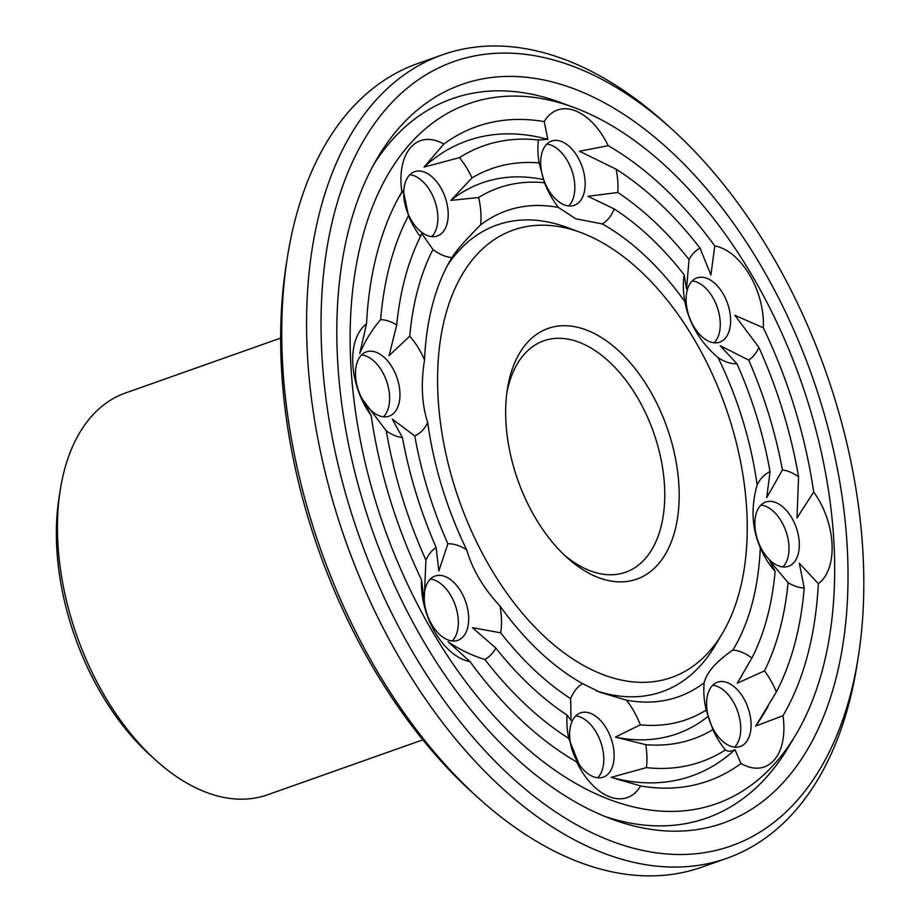 <?xml version="1.0" encoding="UTF-8"?>
<svg xmlns="http://www.w3.org/2000/svg" width="922" height="922" viewBox="0 0 922 922"><rect width="100%" height="100%" fill="white"/><g stroke="black" fill="none" stroke-linecap="round" stroke-linejoin="round"><path stroke-width="1.38" d="M280.657 338.086L125.392 393.026A213.086 126.752 70.5 0 0 60.241 490.066A213.086 126.752 70.5 0 0 155.876 760.316A213.086 126.752 70.5 0 0 267.564 794.787L422.829 739.847M60.241 490.066L59.031 497.799A202.863 120.667 70.5 0 0 150.067 755.072L155.876 760.316M568.701 205.975A34.091 20.284 70.5 0 0 572.7 173.175A34.091 20.284 70.5 0 0 550.976 145.088A34.091 20.284 70.5 0 0 546.804 144.086M431.75 236.62A34.091 20.284 70.5 0 0 434.746 200.742A34.091 20.284 70.5 0 0 409.852 174.731M383.506 416.802A34.091 20.284 70.5 0 0 386.502 380.924A34.091 20.284 70.5 0 0 361.608 354.912M452.229 640.963A34.091 20.284 70.5 0 0 455.226 605.086A34.091 20.284 70.5 0 0 430.332 579.074M597.675 777.799A34.091 20.284 70.5 0 0 600.671 741.91A34.091 20.284 70.5 0 0 575.766 715.91M734.627 747.143A34.091 20.284 70.5 0 0 735.33 746.382A34.091 20.284 70.5 0 0 737.346 710.505A34.091 20.284 70.5 0 0 712.729 685.253M782.87 566.961A34.091 20.284 70.5 0 0 788.944 546.193A34.091 20.284 70.5 0 0 760.973 505.072M714.147 342.8A34.091 20.284 70.5 0 0 712.579 297.126A34.091 20.284 70.5 0 0 692.238 280.91M561.314 141.435A34.091 20.284 70.5 0 0 551.552 141.054A34.091 20.284 70.5 0 0 543.807 179.963A34.091 20.284 70.5 0 0 574.291 205.341A34.091 20.284 70.5 0 0 584.145 174.004A34.091 20.284 70.5 0 0 561.314 141.435M409.138 175.491A34.091 20.284 70.5 0 0 408.907 215.667A34.091 20.284 70.5 0 0 437.339 235.986A34.091 20.284 70.5 0 0 445.084 197.089A34.091 20.284 70.5 0 0 414.589 171.711A34.091 20.284 70.5 0 0 409.138 175.491M355.535 375.692A34.091 20.284 70.5 0 0 389.096 416.168A34.091 20.284 70.5 0 0 396.84 377.259A34.091 20.284 70.5 0 0 366.345 351.893A34.091 20.284 70.5 0 0 355.535 375.692M431.899 624.759A34.091 20.284 70.5 0 0 457.819 640.329A34.091 20.284 70.5 0 0 465.564 601.421A34.091 20.284 70.5 0 0 435.069 576.054A34.091 20.284 70.5 0 0 431.899 624.759M593.491 776.785A34.091 20.284 70.5 0 0 603.265 777.165A34.091 20.284 70.5 0 0 611.009 738.257A34.091 20.284 70.5 0 0 580.514 712.879A34.091 20.284 70.5 0 0 570.66 744.215A34.091 20.284 70.5 0 0 593.491 776.785M745.668 742.729A34.091 20.284 70.5 0 0 745.898 702.552A34.091 20.284 70.5 0 0 717.466 682.222A34.091 20.284 70.5 0 0 709.721 721.131A34.091 20.284 70.5 0 0 740.216 746.509A34.091 20.284 70.5 0 0 745.668 742.729M799.27 542.528A34.091 20.284 70.5 0 0 765.709 502.052A34.091 20.284 70.5 0 0 757.965 540.949A34.091 20.284 70.5 0 0 788.46 566.327A34.091 20.284 70.5 0 0 799.27 542.528M722.906 293.461A34.091 20.284 70.5 0 0 696.986 277.891A34.091 20.284 70.5 0 0 689.241 316.799A34.091 20.284 70.5 0 0 719.736 342.166A34.091 20.284 70.5 0 0 722.906 293.461M608.197 145.688A61.371 36.5 70.5 0 0 575.04 110.698A61.371 36.5 70.5 0 0 544.211 121.623A347.075 206.447 70.5 0 0 443.839 144.097A61.371 36.5 70.5 0 0 410.693 147.485A61.371 36.5 70.5 0 0 401.877 191.868A347.075 206.447 70.5 0 0 366.518 323.922A61.371 36.5 70.5 0 0 352.803 363.694A61.371 36.5 70.5 0 0 371.151 415.534A347.075 206.447 70.5 0 0 421.527 579.823A61.371 36.5 70.5 0 0 435.276 632.688A61.371 36.5 70.5 0 0 470.047 661.616A347.075 206.447 70.5 0 0 576.642 761.906A61.371 36.5 70.5 0 0 609.799 796.885A61.371 36.5 70.5 0 0 640.629 785.959A347.075 206.447 70.5 0 0 741.011 763.497A61.371 36.5 70.5 0 0 774.146 760.108A61.371 36.5 70.5 0 0 782.974 715.726A347.075 206.447 70.5 0 0 818.333 583.672A61.371 36.5 70.5 0 0 832.036 543.888A61.371 36.5 70.5 0 0 813.688 492.048A347.075 206.447 70.5 0 0 763.312 327.771A61.371 36.5 70.5 0 0 749.563 274.894A61.371 36.5 70.5 0 0 714.792 245.967A347.075 206.447 70.5 0 0 608.197 145.688L579.454 151.254L616.103 169.187A61.371 36.5 70.5 0 1 617.775 192.491L587.982 196.305L614.19 208.948A61.371 36.5 70.5 0 1 602.273 223.931L575.72 218.768L558.444 207.45A257.745 153.317 70.5 0 0 480.673 224.853A61.371 36.5 70.5 0 0 478.645 197.504L450.823 200.408L471.983 177.923A61.371 36.5 70.5 0 0 459.41 157.662L424.062 167.078L443.839 144.097M544.211 121.623L547.852 139.372L538.425 139.983A61.371 36.5 70.5 0 0 539.093 162.906L544.522 182.752A61.371 36.5 70.5 0 0 558.444 207.45M480.673 224.853C465.921 239.57 456.344 250.473 451.93 257.572A257.745 153.317 70.5 0 0 451.181 258.817A257.745 153.317 70.5 0 0 424.535 359.891A61.371 36.5 70.5 0 0 409.748 336.184L389.061 355.615L396.737 324.959A61.371 36.5 70.5 0 0 380.636 319.611C371.969 329.776 364.997 341.082 359.73 353.541L366.518 323.922M421.158 234.384L421.746 233.508L432.948 249.516A61.371 36.5 70.5 0 0 451.93 257.572M420.881 234.903A292.182 173.797 70.5 0 1 421.746 233.508L420.386 236.677A302.416 179.882 70.5 0 0 396.737 324.959M401.911 191.799L403.329 190.67L408.469 215.656A61.371 36.5 70.5 0 0 420.386 236.677M424.535 359.891C420.743 383.46 421.803 404.378 427.716 422.645A257.745 153.317 70.5 0 0 466.739 549.938A61.371 36.5 70.5 0 0 447.862 543.761L438.849 571.018L436.129 547.461A61.371 36.5 70.5 0 0 425.918 560.161L424.143 601.398L421.527 579.823M371.151 415.534L362.023 398.777L386.26 430.839A61.371 36.5 70.5 0 0 402.453 437.627L392.276 419.095L414.796 435.933A61.371 36.5 70.5 0 0 427.716 422.645M466.739 549.938C472.525 569.831 483.601 588.501 499.978 605.961A257.745 153.317 70.5 0 0 582.566 683.663A61.371 36.5 70.5 0 0 570.649 698.646L571.041 720.428L567.065 715.092A61.371 36.5 70.5 0 0 568.736 738.407L579.569 765.479L576.642 761.906M470.047 661.616L448.104 641.793C459.582 649.595 471.834 655.484 484.834 659.461A61.371 36.5 70.5 0 0 495.805 648.051L472.479 627.698L500.692 632.826A61.371 36.5 70.5 0 0 499.978 605.961M582.566 683.663L600.372 692.399L626.395 700.144A257.745 153.317 70.5 0 0 704.166 682.741A61.371 36.5 70.5 0 0 706.206 710.09L712.856 729.659A61.371 36.5 70.5 0 0 725.43 749.932C727.838 751.741 731.008 751.649 734.961 749.644L741.011 763.497M640.629 785.959L611.171 777.35L646.414 767.611A61.371 36.5 70.5 0 0 645.746 744.676L615.377 737.093L640.317 724.83A61.371 36.5 70.5 0 0 626.395 700.144M704.166 682.741C706.655 672.369 716.233 661.466 732.909 650.01A257.745 153.317 70.5 0 0 760.304 547.703A61.371 36.5 70.5 0 0 775.102 571.41L769.962 561.106L788.103 582.635A61.371 36.5 70.5 0 0 804.215 587.982L799.293 563.192L818.333 583.672M782.974 715.726L755.683 726.063L776.382 691.926A61.371 36.5 70.5 0 0 764.465 670.916L737.266 683.214L751.891 658.078A61.371 36.5 70.5 0 0 732.909 650.01M760.304 547.703C751.845 528.467 750.785 507.549 757.123 484.949A257.745 153.317 70.5 0 0 718.1 357.655A61.371 36.5 70.5 0 0 736.989 363.821L720.174 345.715L748.722 360.133A61.371 36.5 70.5 0 0 758.921 347.433L734.88 315.324L763.312 327.771M813.688 492.048L797 517.945L798.579 476.755A61.371 36.5 70.5 0 0 782.398 469.966L766.747 497.626L770.043 471.649A61.371 36.5 70.5 0 0 757.123 484.949M718.1 357.655C700.052 342.097 688.976 323.426 684.862 301.632A257.745 153.317 70.5 0 0 602.273 223.931M714.792 245.967L710.908 274.94L700.017 248.133A61.371 36.5 70.5 0 0 689.045 259.543L686.544 289.035L684.147 274.768A61.371 36.5 70.5 0 0 684.862 301.632M564.137 554.894A122.741 73.011 70.5 0 0 625.612 572.239A122.741 73.011 70.5 0 0 661.074 459.456A122.741 73.011 70.5 0 0 578.878 342.177A122.741 73.011 70.5 0 0 543.726 340.829A122.741 73.011 70.5 0 0 506.846 392.979M574.902 107.839A371.278 220.842 70.5 0 0 573.933 107.482A371.278 220.842 70.5 0 0 384.22 527.465A371.278 220.842 70.5 0 0 795.87 734.661A371.278 220.842 70.5 0 0 800.861 380.821A371.278 220.842 70.5 0 0 574.902 107.839M700.017 248.133A326.618 194.277 70.5 0 0 616.103 169.187M689.045 259.543A302.416 179.882 70.5 0 0 617.775 192.491M684.147 274.768A281.959 167.712 70.5 0 0 614.19 208.948M580.606 232.459A237.288 141.147 70.5 0 0 459.363 500.877A237.288 141.147 70.5 0 0 722.445 633.299A237.288 141.147 70.5 0 0 725.637 407.155A237.288 141.147 70.5 0 0 581.217 232.69A237.288 141.147 70.5 0 0 580.606 232.459L567.18 227.492A247.522 147.232 70.5 0 0 447.608 265.19M596.142 690.751A247.522 147.232 70.5 0 0 715.138 645.607L722.445 633.299M544.522 182.752A281.959 167.712 70.5 0 0 478.645 197.504M543.646 179.629A292.182 173.797 70.5 0 0 450.823 200.408M539.093 162.906A302.416 179.882 70.5 0 0 471.983 177.923M538.425 139.983A326.618 194.277 70.5 0 0 459.41 157.662M547.852 139.372A336.841 200.362 70.5 0 0 424.062 167.078M432.948 249.516A281.959 167.712 70.5 0 0 409.748 336.184M408.469 215.656A326.618 194.277 70.5 0 0 380.636 319.611M403.329 190.67A336.841 200.362 70.5 0 0 398.638 197.562M414.796 435.933A281.959 167.712 70.5 0 0 447.862 543.761M402.453 437.627A302.416 179.882 70.5 0 0 436.129 547.461M386.26 430.839A326.618 194.277 70.5 0 0 425.918 560.161M500.692 632.826A281.959 167.712 70.5 0 0 570.649 698.646M495.805 648.051A302.416 179.882 70.5 0 0 567.065 715.092M484.834 659.461A326.618 194.277 70.5 0 0 568.736 738.407M640.317 724.83A281.959 167.712 70.5 0 0 706.206 710.09M615.377 737.093A292.182 173.797 70.5 0 0 708.188 716.325M645.746 744.676A302.416 179.882 70.5 0 0 712.856 729.659M646.414 767.611A326.618 194.277 70.5 0 0 725.43 749.932M611.171 777.35A336.841 200.362 70.5 0 0 734.961 749.644M751.891 658.078A281.959 167.712 70.5 0 0 775.102 571.41M737.266 683.214A292.182 173.797 70.5 0 0 739.617 679.387L741.841 675.642M764.465 670.916A302.416 179.882 70.5 0 0 788.103 582.635M776.382 691.926A326.618 194.277 70.5 0 0 804.215 587.982M755.683 726.063A336.841 200.362 70.5 0 0 764.084 713.179L768.049 706.506M770.043 471.649A281.959 167.712 70.5 0 0 736.989 363.821M782.398 469.966A302.416 179.882 70.5 0 0 748.722 360.133M798.579 476.755A326.618 194.277 70.5 0 0 758.921 347.433M586.15 329.903A132.964 79.096 70.5 0 0 507.411 389.003A132.964 79.096 70.5 0 0 567.088 557.637A132.964 79.096 70.5 0 0 678.638 508.495A132.964 79.096 70.5 0 0 586.15 329.903M671.677 128.965L665.868 123.721A426.171 253.492 70.5 0 0 564.552 59.434A426.171 253.492 70.5 0 0 442.502 54.778L417.631 63.583A426.171 253.492 70.5 0 0 287.341 257.664L286.131 265.398A415.949 247.407 70.5 0 0 472.802 792.908L478.599 798.152A426.171 253.492 70.5 0 0 701.965 867.095L726.836 858.301A426.171 253.492 70.5 0 0 857.137 664.209L858.347 656.476A415.949 247.407 70.5 0 0 671.677 128.965A415.949 247.407 70.5 0 0 572.793 66.223A415.949 247.407 70.5 0 0 321.075 317.156A415.949 247.407 70.5 0 0 562.639 816.477A415.949 247.407 70.5 0 0 858.347 656.476M573.933 107.482L560.518 102.515A381.512 226.927 70.5 0 0 374.159 163.759M605.166 816.558A381.512 226.927 70.5 0 0 788.564 746.958L795.87 734.661M287.341 257.664A426.171 253.492 70.5 0 0 478.599 798.152M573.933 88.777A391.735 233.012 70.5 0 0 377.766 157.455A391.735 233.012 70.5 0 0 372.753 531.521A391.735 233.012 70.5 0 0 611.931 819.185A391.735 233.012 70.5 0 0 847.318 548.924A391.735 233.012 70.5 0 0 573.933 88.777M442.502 54.778A426.171 253.492 70.5 0 0 345.692 541.099A426.171 253.492 70.5 0 0 726.836 858.301"/></g></svg>
